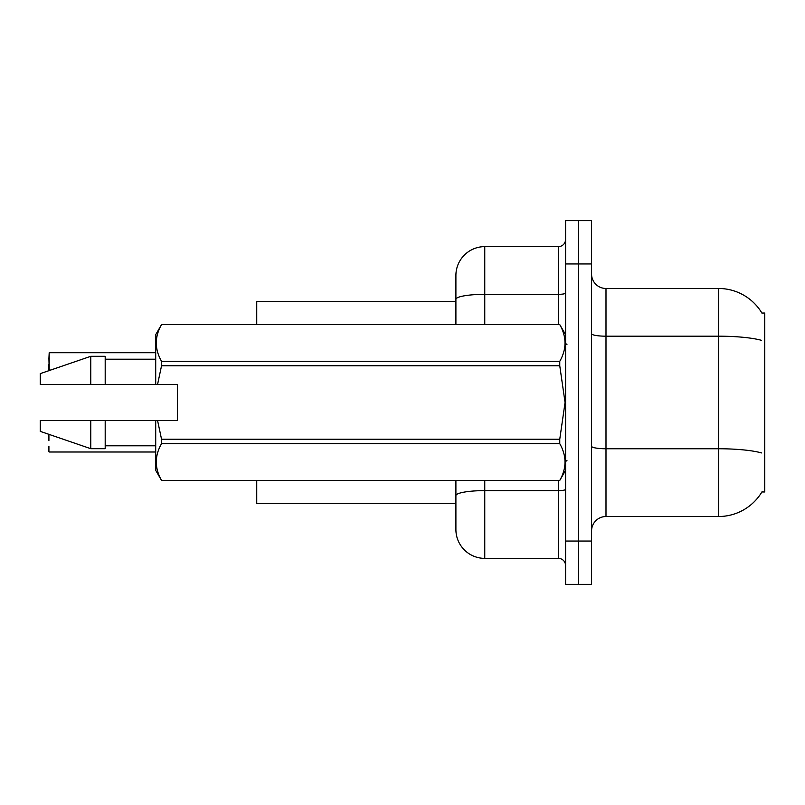 <?xml version="1.0" encoding="UTF-8"?>
<svg xmlns="http://www.w3.org/2000/svg" width="805" height="805" viewBox="0 0 805 805"><rect width="100%" height="100%" fill="white"/><g stroke="black" fill="none" stroke-linecap="round" stroke-linejoin="round"><path stroke-width="1.21" d="M762.144 491.553A50.514 50.514 0 0 1 718.563 516.518A50.514 50.514 0 0 0 761.892 491.976L764.75 491.976L764.75 313.024L761.892 313.024M455.902 301.473L256.735 301.473L256.735 324.566M455.902 503.528L256.735 503.528L256.735 480.434M591.564 530.948A14.43 14.43 0 0 1 605.994 516.518L718.563 516.518L718.563 288.482L605.994 288.482A14.43 14.43 0 0 1 591.564 274.052A14.43 14.43 0 0 0 605.994 288.482L605.994 516.518M578.574 541.051L578.574 584.35L591.564 584.35L591.564 541.051L578.574 541.051L578.574 584.35L565.583 584.35L565.583 541.051L578.574 541.051L578.574 263.949L578.574 541.051M565.583 541.051L565.583 220.651L578.574 220.651L578.574 263.949L578.574 220.651L591.564 220.651L591.564 541.051M761.993 313.195A50.514 50.514 0 0 0 718.563 288.482A50.514 50.514 0 0 1 761.993 313.195M484.761 480.434L484.761 558.368A28.869 28.869 0 0 1 455.902 529.509L455.902 480.434M484.761 558.368L558.368 558.368L558.368 480.434M455.902 275.491L455.902 299.349L455.902 275.491A28.869 28.869 0 0 1 484.761 246.632L558.368 246.632A7.215 7.215 0 0 0 565.583 239.417M455.902 324.566L455.902 299.349A28.869 5.011 180 0 1 484.761 294.338L558.368 294.338L558.368 246.632M565.583 565.583A7.215 7.215 0 0 0 558.368 558.368M48.914 358.487L49.196 352.721L155.707 352.721L49.196 352.721L49.196 370.028L48.914 358.487M157.569 384.458L177.352 384.458L177.352 420.542L157.569 420.542L161.543 439.238L559.757 439.238L565.06 402.5L559.757 365.762L161.543 365.762L157.569 384.458L155.707 384.458L155.707 334.669L161.543 324.606C154.55 336.802 154.55 349.048 161.543 361.344L559.757 361.344C566.74 349.149 566.74 336.903 559.757 324.606L161.543 324.606M559.757 439.238L559.757 443.656L161.543 443.656C154.55 455.851 154.55 468.097 161.543 480.394L559.757 480.394C566.74 468.198 566.74 455.952 559.757 443.656M157.569 420.542L155.707 420.542L155.707 470.331L161.543 480.434M161.543 439.238L161.543 443.656M155.707 420.542L105.193 420.542L105.193 448.687L90.764 448.687L90.764 420.542L40.25 420.542L40.25 431.369L90.764 448.687M105.193 420.542L90.764 420.542M40.25 420.542L59.339 420.542M565.583 334.669L559.757 324.606M559.757 361.344L559.757 365.762M161.543 480.394L559.757 480.394M161.543 361.344L161.543 365.762M90.764 356.313L90.764 384.458L40.25 384.458L40.25 373.631L90.764 356.313L105.193 356.313L105.193 384.458L155.707 384.458M90.764 384.458L105.193 384.458M48.914 434.972L48.914 440.456M49.196 451.997L155.707 451.997M48.914 451.706L48.914 446.232M48.914 364.252L48.914 369.737M761.419 340.314A50.514 8.775 180 0 0 718.563 336.188L605.994 336.188A14.43 2.506 0 0 1 591.564 333.683M761.58 452.933A50.514 8.775 180 0 0 718.563 448.757L605.994 448.757A14.43 2.506 -0 0 1 591.564 446.252M591.564 263.949L565.583 263.949M565.583 489.36A7.215 1.258 0 0 1 558.368 490.617L484.761 490.617A28.869 5.011 180 0 0 455.902 495.628M484.761 246.632L484.761 324.566M558.368 324.566L558.368 294.338A7.215 1.258 0 0 0 565.583 293.08M567.032 344.771L565.583 343.333M565.583 470.331L559.757 480.434M105.193 445.799L155.707 445.799M161.543 324.566L559.757 324.566M105.193 359.201L155.707 359.201M567.032 460.229L565.583 461.668M49.196 434.68L49.93 434.68M49.196 370.028L50.775 370.028"/></g></svg>
